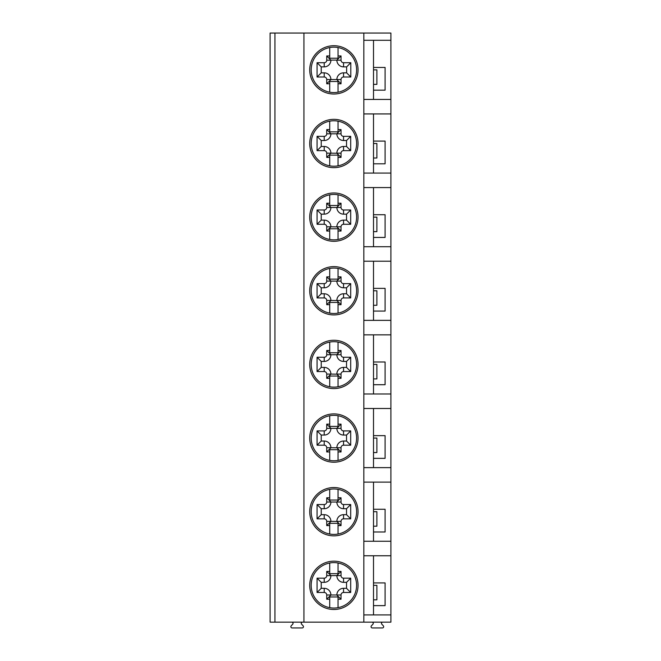 <?xml version="1.0" encoding="UTF-8"?>
<svg xmlns="http://www.w3.org/2000/svg" width="661" height="661" viewBox="0 0 661 661"><rect width="100%" height="100%" fill="white"/><g stroke="black" fill="none" stroke-linecap="round" stroke-linejoin="round"><path stroke-width="0.99" d="M390.899 56.54L390.899 84.352M363.839 40.296L373.506 40.296L373.506 67.455L385.099 67.455L385.099 90.16L373.506 90.16L373.506 99.439L390.899 99.439L390.899 33.05L270.101 33.05L270.101 622.15L274.935 622.15L274.935 33.05M373.506 40.296L390.899 40.296M373.506 67.455L373.506 90.16M363.839 99.439L373.506 99.439M329.715 47.542A22.714 22.714 0 0 1 356.593 69.868A22.714 22.714 0 0 1 329.715 92.193A22.714 22.714 0 0 1 329.715 47.542L329.715 55.945L326.732 55.945L330.897 60.192A6.684 6.684 0 0 1 324.212 66.877L321.229 66.877L321.229 72.842L324.212 72.842A6.684 6.684 0 0 1 330.897 79.527L336.862 79.527A6.684 6.684 0 0 1 343.546 72.842L346.637 72.842L350.801 77.007L350.801 62.712L343.546 62.712A2.52 2.52 0 0 1 341.026 60.192L341.026 55.945L336.862 60.11L330.897 60.11M338.044 47.542L338.044 58.218L329.715 58.218L329.715 55.945M326.732 55.945L326.732 60.192A2.52 2.52 0 0 1 324.212 62.712L317.073 62.712L317.073 77.007L324.212 77.007A2.52 2.52 0 0 1 326.732 79.527L326.732 83.773L329.715 83.773L329.715 81.501L338.044 81.501L338.044 83.773L341.026 83.773L341.026 79.527A2.52 2.52 0 0 1 343.546 77.007L350.801 77.007M341.026 83.773L336.862 79.609M326.732 83.773L330.897 79.609M336.862 60.11L336.862 60.192A6.684 6.684 0 0 0 343.546 66.877L346.637 66.877L350.801 62.712M317.073 77.007L321.229 72.842M341.026 55.945L338.044 55.945M317.073 62.712L321.229 66.877M346.637 66.877L346.637 72.842M329.715 83.773L329.715 92.193M358.039 69.868A24.16 24.16 0 0 1 321.8 90.788A24.16 24.16 0 0 1 321.8 48.947A24.16 24.16 0 0 1 358.039 69.868M373.506 511.697L376.886 511.697L376.886 526.189L373.506 526.189M363.839 482.125L373.506 482.125L373.506 509.276L385.099 509.276L385.099 531.989L373.506 531.989L373.506 541.268L390.899 541.268L390.899 113.932L373.506 113.932L373.506 141.09L385.099 141.09L385.099 163.804L373.506 163.804L373.506 173.075L390.899 173.075M373.506 482.125L390.899 482.125M373.506 509.276L373.506 531.989M363.839 541.268L373.506 541.268M329.715 525.602L329.715 534.022A22.714 22.714 0 0 1 329.715 489.371L329.715 497.774L326.732 497.774L326.732 502.021A2.52 2.52 0 0 1 324.212 504.541L317.073 504.541L317.073 518.835L324.212 518.835A2.52 2.52 0 0 1 326.732 521.355L326.732 525.602L329.715 525.602L329.715 523.33L338.044 523.33L338.044 525.602L341.026 525.602L336.862 521.355A6.684 6.684 0 0 1 343.546 514.671L346.529 514.671L346.529 508.706L343.546 508.706A6.684 6.684 0 0 1 336.862 502.021L330.897 502.021A6.684 6.684 0 0 1 324.212 508.706L321.229 508.706L321.229 514.671L324.212 514.671A6.684 6.684 0 0 1 330.897 521.355L336.862 521.438M329.715 489.371A22.714 22.714 0 0 1 356.593 511.697A22.714 22.714 0 0 1 329.715 534.022M341.026 525.602L341.026 521.355A2.52 2.52 0 0 1 343.546 518.835L350.694 518.835L350.694 504.541L343.546 504.541A2.52 2.52 0 0 1 341.026 502.021L341.026 497.774L338.044 497.774L338.044 500.047L329.715 500.047L329.715 497.774M317.073 504.541L321.229 508.706M326.732 497.774L330.897 501.939M341.026 497.774L336.862 501.939M317.073 518.835L321.229 514.671M326.732 525.602L330.897 521.438M350.694 504.541L346.529 508.706M350.694 518.835L346.529 514.671M338.044 489.371L338.044 497.774M358.039 511.697A24.16 24.16 0 0 1 321.8 532.617A24.16 24.16 0 0 1 321.8 490.776A24.16 24.16 0 0 1 358.039 511.697M373.506 438.061L376.886 438.061L376.886 452.554L373.506 452.554M363.839 408.49L373.506 408.49L373.506 435.64L385.099 435.64L385.099 458.354L373.506 458.354L373.506 467.624L390.899 467.624M373.506 408.49L390.899 408.49M373.506 435.64L373.506 458.354M363.839 467.624L373.506 467.624M329.715 451.959L329.715 460.378A22.714 22.714 0 0 1 329.715 415.736L329.715 424.139L326.732 424.139L326.732 428.378A2.52 2.52 0 0 1 324.212 430.906L317.073 430.906L317.073 445.192L324.212 445.192A2.52 2.52 0 0 1 326.732 447.712L326.732 451.959L329.715 451.959L329.715 449.687L338.044 449.687L338.044 451.959L341.026 451.959L336.862 447.712A6.684 6.684 0 0 1 343.546 441.027L346.529 441.027L346.529 435.062L343.546 435.062A6.684 6.684 0 0 1 336.862 428.378L330.897 428.378A6.684 6.684 0 0 1 324.212 435.062L321.229 435.062L321.229 441.027L324.212 441.027A6.684 6.684 0 0 1 330.897 447.712L336.862 447.794M329.715 415.736A22.714 22.714 0 0 1 356.593 438.061A22.714 22.714 0 0 1 329.715 460.378M341.026 451.959L341.026 447.712A2.52 2.52 0 0 1 343.546 445.192L350.694 445.192L350.694 430.906L343.546 430.906A2.52 2.52 0 0 1 341.026 428.378L341.026 424.139L338.044 424.139L338.044 426.403L329.715 426.403L329.715 424.139M317.073 430.906L321.229 435.062M326.732 424.139L330.897 428.295M341.026 424.139L336.862 428.295M317.073 445.192L321.229 441.027M326.732 451.959L330.897 447.794M350.694 430.906L346.529 435.062M350.694 445.192L346.529 441.027M338.044 415.736L338.044 424.139M358.039 438.061A24.16 24.16 0 0 1 321.8 458.982A24.16 24.16 0 0 1 321.8 417.132A24.16 24.16 0 0 1 358.039 438.061M373.506 364.418L376.886 364.418L376.886 378.918L373.506 378.918M363.839 334.846L373.506 334.846L373.506 362.005L385.099 362.005L385.099 384.71L373.506 384.71L373.506 393.989L390.899 393.989M373.506 334.846L390.899 334.846M373.506 362.005L373.506 384.71M363.839 393.989L373.506 393.989M329.715 378.323L329.715 386.743A22.714 22.714 0 0 1 329.715 342.092L329.715 350.495L326.732 350.495L326.732 354.742A2.52 2.52 0 0 1 324.212 357.262L317.073 357.262L317.073 371.556L324.212 371.556A2.52 2.52 0 0 1 326.732 374.076L326.732 378.323L329.715 378.323L329.715 376.051L338.044 376.051L338.044 378.323L341.026 378.323L336.862 374.076A6.684 6.684 0 0 1 343.546 367.392L346.529 367.392L346.529 361.427L343.546 361.427A6.684 6.684 0 0 1 336.862 354.742L330.897 354.742A6.684 6.684 0 0 1 324.212 361.427L321.229 361.427L321.229 367.392L324.212 367.392A6.684 6.684 0 0 1 330.897 374.076L336.862 374.159M329.715 342.092A22.714 22.714 0 0 1 356.593 364.418A22.714 22.714 0 0 1 329.715 386.743M341.026 378.323L341.026 374.076A2.52 2.52 0 0 1 343.546 371.556L350.694 371.556L350.694 357.262L343.546 357.262A2.52 2.52 0 0 1 341.026 354.742L341.026 350.495L338.044 350.495L338.044 352.767L329.715 352.767L329.715 350.495M317.073 357.262L321.229 361.427M326.732 350.495L330.897 354.66M341.026 350.495L336.862 354.66M317.073 371.556L321.229 367.392M326.732 378.323L330.897 374.159M350.694 357.262L346.529 361.427M350.694 371.556L346.529 367.392M338.044 342.092L338.044 350.495M358.039 364.418A24.16 24.16 0 0 1 321.8 385.346A24.16 24.16 0 0 1 321.8 343.497A24.16 24.16 0 0 1 358.039 364.418M373.506 290.782L376.886 290.782L376.886 305.275L373.506 305.275M363.839 261.211L373.506 261.211L373.506 288.37L385.099 288.37L385.099 311.075L373.506 311.075L373.506 320.354L390.899 320.354M373.506 261.211L390.899 261.211M373.506 288.37L373.506 311.075M363.839 320.354L373.506 320.354M329.715 304.688L329.715 313.107A22.714 22.714 0 0 1 329.715 268.457L329.715 276.86L326.732 276.86L326.732 281.107A2.52 2.52 0 0 1 324.212 283.627L317.073 283.627L317.073 297.921L324.212 297.921A2.52 2.52 0 0 1 326.732 300.441L326.732 304.688L329.715 304.688L329.715 302.416L338.044 302.416L338.044 304.688L341.026 304.688L336.862 300.441A6.684 6.684 0 0 1 343.546 293.757L346.529 293.757L346.529 287.791L343.546 287.791A6.684 6.684 0 0 1 336.862 281.107L330.897 281.107A6.684 6.684 0 0 1 324.212 287.791L321.229 287.791L321.229 293.757L324.212 293.757A6.684 6.684 0 0 1 330.897 300.441L336.862 300.524M329.715 268.457A22.714 22.714 0 0 1 356.593 290.782A22.714 22.714 0 0 1 329.715 313.107M341.026 304.688L341.026 300.441A2.52 2.52 0 0 1 343.546 297.921L350.694 297.921L350.694 283.627L343.546 283.627A2.52 2.52 0 0 1 341.026 281.107L341.026 276.86L338.044 276.86L338.044 279.132L329.715 279.132L329.715 276.86M317.073 283.627L321.229 287.791M326.732 276.86L330.897 281.024M341.026 276.86L336.862 281.024M317.073 297.921L321.229 293.757M326.732 304.688L330.897 300.524M350.694 283.627L346.529 287.791M350.694 297.921L346.529 293.757M338.044 268.457L338.044 276.86M358.039 290.782A24.16 24.16 0 0 1 321.8 311.703A24.16 24.16 0 0 1 321.8 269.862A24.16 24.16 0 0 1 358.039 290.782M373.506 217.147L376.886 217.147L376.886 231.639L373.506 231.639M363.839 187.575L373.506 187.575L373.506 214.726L385.099 214.726L385.099 237.439L373.506 237.439L373.506 246.718L390.899 246.718M373.506 187.575L390.899 187.575M373.506 214.726L373.506 237.439M363.839 246.718L373.506 246.718M329.715 231.044L329.715 239.472A22.714 22.714 0 0 1 329.715 194.821L329.715 203.224L326.732 203.224L326.732 207.471A2.52 2.52 0 0 1 324.212 209.991L317.073 209.991L317.073 224.277L324.212 224.277A2.52 2.52 0 0 1 326.732 226.806L326.732 231.044L329.715 231.044L329.715 228.78L338.044 228.78L338.044 231.044L341.026 231.044L336.862 226.806A6.684 6.684 0 0 1 343.546 220.121L346.529 220.121L346.529 214.156L343.546 214.156A6.684 6.684 0 0 1 336.862 207.471L330.897 207.471A6.684 6.684 0 0 1 324.212 214.156L321.229 214.156L321.229 220.121L324.212 220.121A6.684 6.684 0 0 1 330.897 226.806L336.862 226.888M329.715 194.821A22.714 22.714 0 0 1 356.593 217.147A22.714 22.714 0 0 1 329.715 239.472M341.026 231.044L341.026 226.806A2.52 2.52 0 0 1 343.546 224.277L350.694 224.277L350.694 209.991L343.546 209.991A2.52 2.52 0 0 1 341.026 207.471L341.026 203.224L338.044 203.224L338.044 205.497L329.715 205.497L329.715 203.224M317.073 209.991L321.229 214.156M326.732 203.224L330.897 207.389M341.026 203.224L336.862 207.389M317.073 224.277L321.229 220.121M326.732 231.044L330.897 226.888M350.694 209.991L346.529 214.156M350.694 224.277L346.529 220.121M338.044 194.821L338.044 203.224M358.039 217.147A24.16 24.16 0 0 1 321.8 238.067A24.16 24.16 0 0 1 321.8 196.218A24.16 24.16 0 0 1 358.039 217.147M373.506 143.503L376.886 143.503L376.886 158.004L373.506 158.004M373.506 141.09L373.506 163.804M363.839 113.932L373.506 113.932M363.839 173.075L373.506 173.075M329.715 157.409L329.715 165.828A22.714 22.714 0 0 1 329.715 121.178L329.715 129.581L326.732 129.581L326.732 133.828A2.52 2.52 0 0 1 324.212 136.348L317.073 136.348L317.073 150.642L324.212 150.642A2.52 2.52 0 0 1 326.732 153.162L326.732 157.409L329.715 157.409L329.715 155.137L338.044 155.137L338.044 157.409L341.026 157.409L336.862 153.162A6.684 6.684 0 0 1 343.546 146.478L346.529 146.478L346.529 140.512L343.546 140.512A6.684 6.684 0 0 1 336.862 133.828L330.897 133.828A6.684 6.684 0 0 1 324.212 140.512L321.229 140.512L321.229 146.478L324.212 146.478A6.684 6.684 0 0 1 330.897 153.162L336.862 153.245M329.715 121.178A22.714 22.714 0 0 1 356.593 143.503A22.714 22.714 0 0 1 329.715 165.828M341.026 157.409L341.026 153.162A2.52 2.52 0 0 1 343.546 150.642L350.694 150.642L350.694 136.348L343.546 136.348A2.52 2.52 0 0 1 341.026 133.828L341.026 129.581L338.044 129.581L338.044 131.853L329.715 131.853L329.715 129.581M317.073 136.348L321.229 140.512M326.732 129.581L330.897 133.745M341.026 129.581L336.862 133.745M317.073 150.642L321.229 146.478M326.732 157.409L330.897 153.245M350.694 136.348L346.529 140.512M350.694 150.642L346.529 146.478M338.044 121.178L338.044 129.581M358.039 143.503A24.16 24.16 0 0 1 321.8 164.432A24.16 24.16 0 0 1 321.8 122.582A24.16 24.16 0 0 1 358.039 143.503M390.899 99.439L390.899 113.932M390.899 541.268L390.899 622.15L363.839 622.15L363.839 33.05M373.506 582.919L373.506 605.625L385.099 605.625L385.099 582.919L373.506 582.919L373.506 555.761L390.899 555.761M363.839 614.904L373.506 614.904L373.506 605.625M373.506 614.904L390.899 614.904M291.798 622.15A1.256 1.256 0 0 1 292.955 623.893L291.187 625.851A1.256 1.256 0 0 0 292.121 627.95L302.201 627.95A1.256 1.256 0 0 0 303.135 625.851L301.366 623.893A1.256 1.256 0 0 1 302.523 622.15M372.003 622.15A1.256 1.256 0 0 1 373.168 623.893L371.391 625.851A1.256 1.256 0 0 0 372.325 627.95L382.413 627.95A1.256 1.256 0 0 0 383.347 625.851L381.571 623.893A1.256 1.256 0 0 1 382.736 622.15M373.506 599.824L376.886 599.824L376.886 585.332L373.506 585.332M390.899 67.604L390.899 58.961M373.506 69.868L376.886 69.868L376.886 84.368L373.506 84.368M338.044 571.41L338.044 573.682L329.715 573.682L329.715 571.41L326.732 571.41L326.732 575.657A2.52 2.52 0 0 1 324.212 578.177L317.073 578.177L317.073 592.471L324.212 592.471A2.52 2.52 0 0 1 326.732 594.991L326.732 599.238L329.715 599.238L329.715 596.966L338.044 596.966L338.044 607.657A22.714 22.714 0 0 1 311.174 585.332A22.714 22.714 0 0 1 338.044 563.007L338.044 571.41L341.026 571.41L336.862 575.574L330.897 575.657A6.684 6.684 0 0 1 324.212 582.341L321.229 582.341L321.229 588.307L324.212 588.307A6.684 6.684 0 0 1 330.897 594.991L336.862 594.991A6.684 6.684 0 0 1 343.546 588.307L346.529 588.307L346.529 582.341L343.546 582.341A6.684 6.684 0 0 1 336.862 575.657L336.862 575.574M338.044 599.238L341.026 599.238L336.862 595.074M341.026 599.238L341.026 594.991A2.52 2.52 0 0 1 343.546 592.471L350.694 592.471L350.694 578.177L343.546 578.177A2.52 2.52 0 0 1 341.026 575.657L341.026 571.41M338.044 563.007A22.714 22.714 0 0 1 338.044 607.657M329.715 599.238L329.715 607.657M329.715 563.007L329.715 571.41M363.839 555.761L373.506 555.761M338.044 83.773L338.044 92.193M338.044 525.602L338.044 534.022M338.044 451.959L338.044 460.378M338.044 378.323L338.044 386.743M338.044 304.688L338.044 313.107M338.044 231.044L338.044 239.472M338.044 157.409L338.044 165.828M317.073 592.471L321.229 588.307M317.073 578.177L321.229 582.341M350.694 592.471L346.529 588.307M350.694 578.177L346.529 582.341M358.039 585.332A24.16 24.16 0 0 1 321.8 606.253A24.16 24.16 0 0 1 321.8 564.411A24.16 24.16 0 0 1 358.039 585.332M274.935 622.15L363.839 622.15M303.928 622.15L303.928 33.05M326.732 599.238L330.897 595.074M326.732 571.41L330.897 575.574M341.026 79.527L336.862 79.527M343.546 72.842L343.546 77.007M343.546 66.877L343.546 62.712M326.732 79.527L330.897 79.527M336.862 60.192L341.026 60.192M324.212 77.007L324.212 72.842M330.897 60.192L326.732 60.192M324.212 62.712L324.212 66.877M330.897 502.021L326.732 502.021M324.212 504.541L324.212 508.706M324.212 518.835L324.212 514.671M336.862 502.021L341.026 502.021M326.732 521.355L330.897 521.355M343.546 508.706L343.546 504.541M341.026 521.355L336.862 521.355M343.546 514.671L343.546 518.835M330.897 428.378L326.732 428.378M324.212 430.906L324.212 435.062M324.212 445.192L324.212 441.027M336.862 428.378L341.026 428.378M326.732 447.712L330.897 447.712M343.546 435.062L343.546 430.906M341.026 447.712L336.862 447.712M343.546 441.027L343.546 445.192M330.897 354.742L326.732 354.742M324.212 357.262L324.212 361.427M324.212 371.556L324.212 367.392M336.862 354.742L341.026 354.742M326.732 374.076L330.897 374.076M343.546 361.427L343.546 357.262M341.026 374.076L336.862 374.076M343.546 367.392L343.546 371.556M330.897 281.107L326.732 281.107M324.212 283.627L324.212 287.791M324.212 297.921L324.212 293.757M336.862 281.107L341.026 281.107M326.732 300.441L330.897 300.441M343.546 287.791L343.546 283.627M341.026 300.441L336.862 300.441M343.546 293.757L343.546 297.921M330.897 207.471L326.732 207.471M324.212 209.991L324.212 214.156M324.212 224.277L324.212 220.121M336.862 207.471L341.026 207.471M326.732 226.806L330.897 226.806M343.546 214.156L343.546 209.991M341.026 226.806L336.862 226.806M343.546 220.121L343.546 224.277M330.897 133.828L326.732 133.828M324.212 136.348L324.212 140.512M324.212 150.642L324.212 146.478M336.862 133.828L341.026 133.828M326.732 153.162L330.897 153.162M343.546 140.512L343.546 136.348M341.026 153.162L336.862 153.162M343.546 146.478L343.546 150.642M341.026 594.991L336.862 594.991M336.862 575.657L341.026 575.657M343.546 582.341L343.546 578.177M343.546 588.307L343.546 592.471M326.732 594.991L330.897 594.991M324.212 592.471L324.212 588.307M324.212 578.177L324.212 582.341M330.897 575.657L326.732 575.657"/></g></svg>
